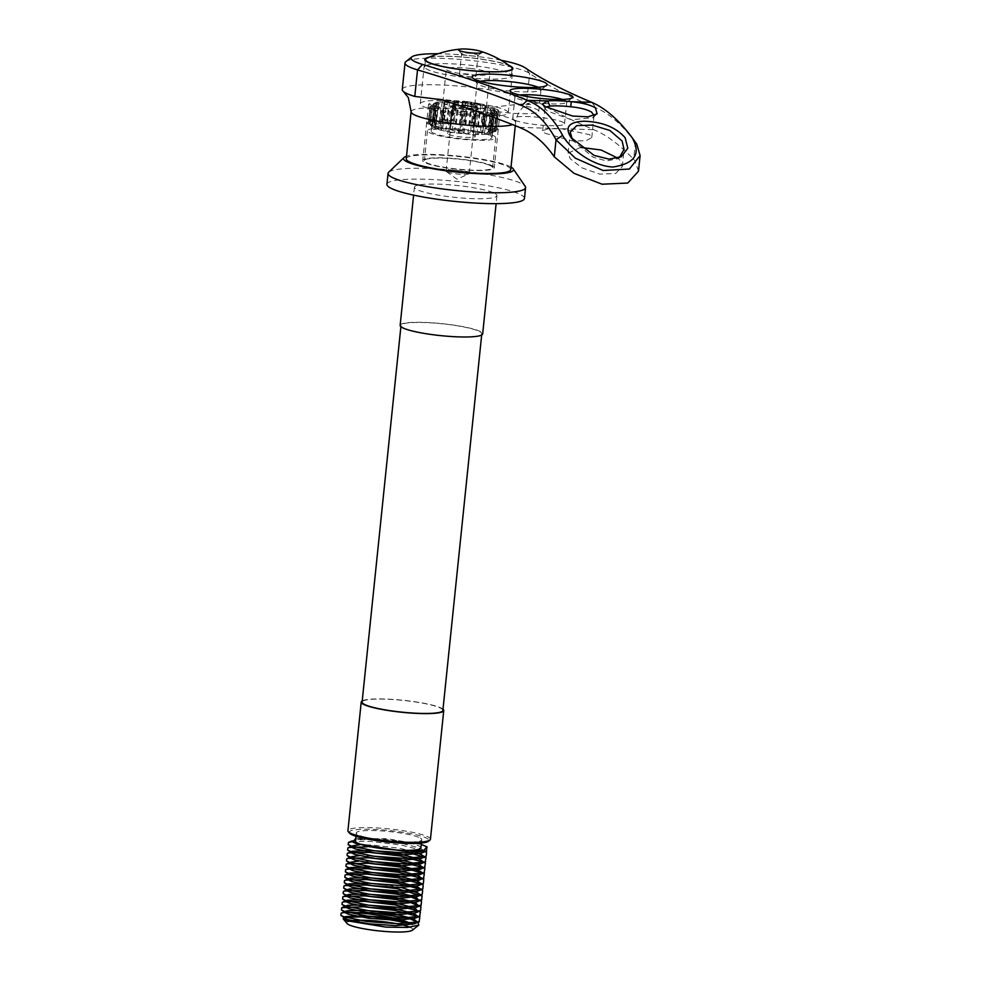 <?xml version="1.0" encoding="UTF-8"?>
<svg xmlns="http://www.w3.org/2000/svg" width="981" height="981" viewBox="0 0 981 981"><rect width="100%" height="100%" fill="white"/><g stroke="black" fill="none" stroke-linecap="round" stroke-linejoin="round"><path stroke-width="0.74" stroke-dasharray="4.91 3.68" d="M349.506 833.127A40.098 5.825 -174.1 0 1 377.734 829.583A40.098 5.825 -174.1 0 1 425.092 837.48A40.098 5.825 -174.1 0 1 428.403 841.269M430.438 839.245A41.472 6.033 5.9 0 0 426.477 836.168A41.472 6.033 5.9 0 0 380.432 828.172A41.472 6.033 5.9 0 0 347.924 830.723M347.041 923.477A33.182 4.819 -174.1 0 1 348.574 921.404M409.764 923.403L412.363 924.445M409.948 927.241A33.182 4.819 -174.1 0 1 412.339 930.233M418.629 837.284A32.9 4.782 5.9 0 0 382.1 830.944A32.9 4.782 5.9 0 0 356.311 832.967A32.9 4.782 5.9 0 0 359.451 835.407A32.9 4.782 5.9 0 0 395.981 841.747A32.9 4.782 5.9 0 0 421.769 839.724A32.9 4.782 5.9 0 0 418.629 837.284M420.923 847.891A32.9 4.782 5.9 0 0 417.783 845.438A32.9 4.782 5.9 0 0 381.253 839.111A32.9 4.782 5.9 0 0 355.465 841.122M491.42 126.377L488.796 129.627A30.632 4.451 -174.1 0 1 489.678 129.97A30.632 4.451 -174.1 0 1 490.439 130.301L492.72 108.241A30.632 4.451 -174.1 0 0 491.947 107.898A30.632 4.451 -174.1 0 0 491.076 107.567A30.632 4.451 5.9 0 0 487.851 106.549L491.334 110.387A34.286 4.979 5.9 0 1 493.026 110.914L491.42 126.377A34.286 4.979 5.9 0 0 489.727 125.838L491.334 110.387M511.015 167.089A55.304 8.044 5.9 0 0 508.232 165.752A55.304 8.044 5.9 0 0 455.491 155.807A55.304 8.044 5.9 0 0 406.502 156.286M388.697 172.227A69.124 10.055 -174.1 0 1 446.392 169.468A69.124 10.055 -174.1 0 1 518.974 182.466A69.124 10.055 -174.1 0 1 525.191 186.341M477.085 107.432A14.102 2.048 -174.1 0 1 478.25 108.768A14.102 2.048 -174.1 0 1 466.367 109.271A14.102 2.048 -174.1 0 1 451.726 106.635A14.102 2.048 -174.1 0 1 450.5 105.899A14.102 2.048 -174.1 0 1 460.432 104.66A14.102 2.048 -174.1 0 1 477.085 107.432M453.713 109.149A11.613 1.692 5.9 0 0 465.767 111.331A11.613 1.692 5.9 0 0 475.552 110.914A11.613 1.692 5.9 0 0 475.711 110.681A11.613 1.692 5.9 0 0 474.596 109.811A11.613 1.692 5.9 0 0 461.708 107.579A11.613 1.692 5.9 0 0 452.597 108.29A11.613 1.692 5.9 0 0 452.707 108.548A11.613 1.692 5.9 0 0 453.713 109.149M447.213 172.018A11.613 1.692 5.9 0 0 458.703 174.14A11.613 1.692 5.9 0 0 468.82 173.919A11.613 1.692 5.9 0 0 469.212 173.539A11.613 1.692 5.9 0 0 468.096 172.681A11.613 1.692 5.9 0 0 455.209 170.436A11.613 1.692 5.9 0 0 446.11 171.148A11.613 1.692 5.9 0 0 446.416 171.601A11.613 1.692 5.9 0 0 447.213 172.018M489.654 129.983A30.619 4.451 5.9 0 0 455.675 124.084A30.619 4.451 5.9 0 0 431.677 125.973A30.619 4.451 5.9 0 0 432.057 126.794A30.619 4.451 5.9 0 0 434.595 128.241A30.619 4.451 5.9 0 0 465.938 133.943A30.619 4.451 5.9 0 0 492.033 132.987A30.619 4.451 5.9 0 0 492.585 132.263A30.619 4.451 5.9 0 0 489.654 129.983M435.466 128.572L437.747 106.5L435.049 110.338L433.455 125.789L435.466 128.572A30.632 4.451 -174.1 0 1 434.583 128.229A30.632 4.451 -174.1 0 1 433.81 127.886L430.156 124.44L431.763 108.977L436.091 105.825A30.632 4.451 5.9 0 1 434.485 104.857L430.917 108.474A34.286 4.979 5.9 0 0 431.763 108.977M489.727 125.838L485.57 128.609A30.632 4.451 -174.1 0 0 482.934 127.935L484.442 124.477A34.286 4.979 5.9 0 0 482.076 123.974L478.409 126.966A30.632 4.451 -174.1 0 0 475.025 126.353L475.319 122.748A34.286 4.979 5.9 0 0 472.499 122.306L469.641 125.519A30.632 4.451 -174.1 0 0 465.865 125.028L464.92 121.337A34.286 4.979 5.9 0 0 461.928 121.019L460.15 124.428A30.632 4.451 -174.1 0 0 456.337 124.121L454.289 120.393A34.286 4.979 5.9 0 0 451.419 120.222L450.855 123.802A30.632 4.451 -174.1 0 0 447.373 123.692L444.454 120.001A34.286 4.979 5.9 0 0 441.977 120.001L442.652 123.68A30.632 4.451 -174.1 0 0 439.856 123.79L436.373 120.209A34.286 4.979 5.9 0 0 434.546 120.381L436.361 124.097A30.632 4.451 -174.1 0 0 434.509 124.415L430.855 120.994A34.286 4.979 5.9 0 0 429.85 121.313L432.596 125.004A30.632 4.451 -174.1 0 0 431.885 125.494L428.415 122.282A34.286 4.979 5.9 0 0 428.329 122.564A34.286 4.979 5.9 0 0 428.329 122.711L431.714 126.316A30.632 4.451 -174.1 0 0 432.045 126.77L432.045 126.77A30.632 4.451 -174.1 0 0 432.204 126.929L429.322 123.925A34.286 4.979 5.9 0 0 430.156 124.44M489.127 135.12A30.619 4.451 5.9 0 0 455.135 129.222A30.619 4.451 5.9 0 0 431.137 131.098A30.619 4.451 5.9 0 0 434.068 133.379A30.619 4.451 5.9 0 0 468.047 139.277A30.619 4.451 5.9 0 0 492.045 137.389A30.619 4.451 5.9 0 0 489.127 135.12M442.995 709.214A41.472 6.033 5.9 0 0 439.782 707.448A41.472 6.033 5.9 0 0 397.918 699.784A41.472 6.033 5.9 0 0 362.222 700.863M442.872 710.44A40.601 5.898 5.9 0 0 438.985 707.424A40.601 5.898 5.9 0 0 393.921 699.6A40.601 5.898 5.9 0 0 362.099 702.089M404.895 328.488A40.601 5.898 -174.1 0 1 401.021 325.459A40.601 5.898 -174.1 0 1 432.842 322.97A40.601 5.898 -174.1 0 1 477.906 330.793A40.601 5.898 -174.1 0 1 481.794 333.81A40.601 5.898 -174.1 0 1 449.972 336.299A40.601 5.898 -174.1 0 1 404.895 328.488M524.455 198.505A69.124 10.055 5.9 0 0 517.845 193.355A69.124 10.055 5.9 0 0 441.107 180.05A69.124 10.055 5.9 0 0 386.931 184.293M492.977 192.57A41.472 6.033 5.9 0 0 446.944 184.587A41.472 6.033 5.9 0 0 414.436 187.126A41.472 6.033 5.9 0 0 418.397 190.216A41.472 6.033 5.9 0 0 464.442 198.199A41.472 6.033 5.9 0 0 496.95 195.66A41.472 6.033 5.9 0 0 492.977 192.57M400.15 325.373A41.472 6.033 -174.1 0 1 432.658 322.835A41.472 6.033 -174.1 0 1 478.691 330.818A41.472 6.033 -174.1 0 1 482.664 333.896M492.425 135.219A34.286 4.979 5.9 0 0 454.362 128.621A34.286 4.979 5.9 0 0 427.483 130.718A34.286 4.979 5.9 0 0 430.769 133.269A34.286 4.979 5.9 0 0 468.832 139.878A34.286 4.979 5.9 0 0 495.699 137.769A34.286 4.979 5.9 0 0 492.425 135.219M489.335 165.151A34.286 4.979 5.9 0 0 451.272 158.554A34.286 4.979 5.9 0 0 424.393 160.651A34.286 4.979 5.9 0 0 427.679 163.202A34.286 4.979 5.9 0 0 465.73 169.811A34.286 4.979 5.9 0 0 492.609 167.702A34.286 4.979 5.9 0 0 489.335 165.151M429.322 123.925L430.917 108.474M435.049 110.338A34.286 4.979 5.9 0 0 436.741 110.878L440.96 107.518A30.632 4.451 5.9 0 1 437.747 106.5A30.632 4.451 -174.1 0 1 436.091 105.825L433.81 127.886M433.455 125.789A34.286 4.979 5.9 0 0 435.147 126.328L436.741 110.878M442.026 112.226A34.286 4.979 5.9 0 0 444.405 112.741L448.133 109.173A30.632 4.451 5.9 0 1 443.608 108.204L442.026 112.226L440.432 127.689A34.286 4.979 5.9 0 0 442.799 128.192L444.405 112.741M451.162 113.968A34.286 4.979 5.9 0 0 453.982 114.397L456.888 110.608A30.632 4.451 5.9 0 1 451.505 109.786L449.568 129.418A34.286 4.979 5.9 0 0 452.388 129.848L453.982 114.397M461.548 115.378A34.286 4.979 5.9 0 0 464.54 115.684L466.38 111.699A30.632 4.451 5.9 0 1 460.678 111.098L461.548 115.378L459.954 130.829A34.286 4.979 5.9 0 0 462.946 131.147L464.54 115.684M472.18 116.322A34.286 4.979 5.9 0 0 475.062 116.481L475.687 112.337A30.632 4.451 5.9 0 1 470.206 112.018L472.18 116.322L470.586 131.773A34.286 4.979 5.9 0 0 473.467 131.945L475.062 116.481M482.027 116.702A34.286 4.979 5.9 0 0 484.491 116.702L483.878 112.447A30.632 4.451 5.9 0 1 479.169 112.447L482.027 116.702L480.42 132.153A34.286 4.979 5.9 0 0 482.897 132.165L484.491 116.702M490.095 116.494A34.286 4.979 5.9 0 0 491.935 116.334L490.169 112.03A30.632 4.451 5.9 0 1 486.686 112.337L490.095 116.494L488.501 131.957A34.286 4.979 5.9 0 0 490.328 131.785L491.935 116.334M495.626 115.709A34.286 4.979 5.9 0 0 496.631 115.402L493.946 111.123A30.632 4.451 5.9 0 1 492.021 111.724L495.626 115.709L494.032 131.172A34.286 4.979 5.9 0 0 495.037 130.853L496.631 115.402M498.054 114.434A34.286 4.979 5.9 0 0 498.14 114.152A34.286 4.979 5.9 0 0 498.14 114.004L494.816 109.823A30.632 4.451 5.9 0 1 494.657 110.645L498.054 114.434L496.46 129.884A34.286 4.979 5.9 0 0 496.545 129.602A34.286 4.979 5.9 0 0 496.545 129.455L498.14 114.004M497.159 112.778A34.286 4.979 5.9 0 0 496.312 112.275L492.72 108.241A30.632 4.451 5.9 0 1 494.326 109.21L497.159 112.778L495.564 128.241A34.286 4.979 5.9 0 0 494.718 127.726L496.312 112.275M486.049 109.026A34.286 4.979 5.9 0 0 483.67 108.511L480.69 104.893A30.632 4.451 5.9 0 1 485.203 105.862L486.049 109.026L484.442 124.477M482.076 123.974L483.67 108.511M476.913 107.285A34.286 4.979 5.9 0 0 474.093 106.855L471.922 103.459A30.632 4.451 5.9 0 1 477.306 104.28L475.319 122.748M472.499 122.306L474.093 106.855M466.527 105.887A34.286 4.979 5.9 0 0 463.523 105.568L462.431 102.367A30.632 4.451 5.9 0 1 468.145 102.968L466.527 105.887L464.92 121.337M461.928 121.019L463.523 105.568M455.883 104.942A34.286 4.979 5.9 0 0 453.014 104.771L453.136 101.73A30.632 4.451 5.9 0 1 458.618 102.049L455.883 104.942L454.289 120.393M451.419 120.222L453.014 104.771M428.329 122.711L429.936 107.248L433.994 104.244A30.632 4.451 5.9 0 1 434.166 103.422L430.021 106.819A34.286 4.979 5.9 0 0 429.936 107.101A34.286 4.979 5.9 0 0 429.936 107.248M428.415 122.282L430.021 106.819M429.85 121.313L431.444 105.85L434.877 102.944A30.632 4.451 5.9 0 1 436.79 102.343L432.449 105.543A34.286 4.979 5.9 0 0 431.444 105.85M430.855 120.994L432.449 105.543M434.546 120.381L436.14 104.918L438.642 102.036A30.632 4.451 5.9 0 1 442.137 101.73L437.98 104.759A34.286 4.979 5.9 0 0 436.14 104.918M436.373 120.209L437.98 104.759M488.796 129.627L491.076 107.567L493.026 110.914M490.439 130.301L494.718 127.726M495.564 128.241L492.045 131.27A30.632 4.451 -174.1 0 1 492.536 131.883L496.545 129.455M496.46 129.884L492.376 132.705A30.632 4.451 -174.1 0 1 492.045 132.975A30.632 4.451 -174.1 0 1 491.665 133.195L495.037 130.853M494.032 131.172L489.74 133.784A30.632 4.451 -174.1 0 1 487.888 134.09L490.328 131.785M488.501 131.957L484.406 134.409A30.632 4.451 -174.1 0 1 481.597 134.507L482.897 132.165M480.42 132.153L476.889 134.507A30.632 4.451 -174.1 0 1 473.406 134.397L473.467 131.945M470.586 131.773L467.925 134.078A30.632 4.451 -174.1 0 1 464.099 133.772L462.946 131.147M459.954 130.829L458.397 133.158A30.632 4.451 -174.1 0 1 454.608 132.68L452.388 129.848M449.568 129.418L449.224 131.846A30.632 4.451 -174.1 0 1 445.852 131.233L442.799 128.192M440.432 127.689L441.327 130.265A30.632 4.451 -174.1 0 1 438.679 129.59L435.147 126.328M441.977 120.001L443.571 104.55L444.933 101.619A30.632 4.451 5.9 0 1 449.654 101.619L446.048 104.55A34.286 4.979 5.9 0 0 443.571 104.55M444.454 120.001L446.048 104.55M482.934 127.935L485.203 105.862A30.632 4.451 -174.1 0 1 487.851 106.549L485.57 128.609M475.025 126.353L477.306 104.28A30.632 4.451 -174.1 0 1 480.69 104.893L478.409 126.966M465.865 125.028L468.145 102.968A30.632 4.451 -174.1 0 1 471.922 103.459L469.641 125.519M456.337 124.121L458.618 102.049A30.632 4.451 -174.1 0 1 462.431 102.367L460.15 124.428M447.373 123.692L449.654 101.619A30.632 4.451 -174.1 0 1 453.136 101.73L450.855 123.802M439.856 123.79L442.137 101.73A30.632 4.451 -174.1 0 1 444.933 101.619L442.652 123.68M434.509 124.415L436.79 102.343A30.632 4.451 -174.1 0 1 438.642 102.036L436.361 124.097M431.885 125.494L434.166 103.422A30.632 4.451 -174.1 0 1 434.877 102.944L432.596 125.004M432.204 126.929L434.485 104.857A30.632 4.451 -174.1 0 1 433.994 104.244L431.714 126.316M441.327 130.265L443.608 108.204A30.632 4.451 -174.1 0 1 440.96 107.518L438.679 129.59M449.224 131.846L451.505 109.786A30.632 4.451 -174.1 0 1 448.133 109.173L445.852 131.233M458.397 133.158L460.678 111.098A30.632 4.451 -174.1 0 1 456.888 110.608L454.608 132.68M467.925 134.078L470.206 112.018A30.632 4.451 -174.1 0 1 466.38 111.699L464.099 133.772M476.889 134.507L479.169 112.447A30.632 4.451 -174.1 0 1 475.687 112.337L473.406 134.397M484.406 134.409L486.686 112.337A30.632 4.451 -174.1 0 1 483.878 112.447L481.597 134.507M489.74 133.784L492.021 111.724A30.632 4.451 -174.1 0 1 490.169 112.03L487.888 134.09M492.376 132.705L494.657 110.645A30.632 4.451 -174.1 0 1 493.946 111.123L491.665 133.195M492.045 131.27L494.326 109.21A30.632 4.451 -174.1 0 1 494.816 109.823L492.536 131.883M355.735 838.559L387.103 838.706L421.278 844.482M407.029 918.179L411.064 919.32M412.278 924.409L409.825 923.403M412.842 918.964L410.389 917.958M415.686 912.808L417.268 911.692M413.957 908.075L411.505 907.082M416.251 907.376L417.832 906.248M414.522 902.63L412.069 901.637M416.815 901.931L418.397 900.803M415.086 897.198L412.633 896.193M401.536 887.547L387.446 885.07M371.186 861.392L358.666 861.11M371.75 855.947L359.23 855.665M413.111 851.349L399.451 848.258L372.191 845.021L359.5 844.813M423.461 850.588L420.236 848.246L400.015 842.826L372.755 839.577L354.448 840.018L353.319 840.374L352.976 842.103M423.167 850.637L401.339 845.046L370.438 841.453L352.302 841.588M427.017 846.861L424.822 845.671M418.409 916.855L416.802 916.107M418.973 911.41L417.366 910.662M411.91 903.121L407.397 901.907M420.101 900.533L418.495 899.785M412.474 897.676L407.949 896.462M404.797 851.238L367.152 846.775M465.681 105.936A10.533 1.533 5.9 0 0 453.896 106.242A10.533 1.533 5.9 0 0 463.069 108.732A10.533 1.533 5.9 0 0 474.853 108.413A10.533 1.533 5.9 0 0 465.681 105.936M465.963 103.164A10.533 1.533 5.9 0 0 454.178 103.483A10.533 1.533 5.9 0 0 463.363 105.96A10.533 1.533 5.9 0 0 475.147 105.654A10.533 1.533 5.9 0 0 465.963 103.164M466.085 105.494A13.832 2.011 5.9 0 0 450.61 105.911A13.832 2.011 5.9 0 0 462.664 109.161A13.832 2.011 5.9 0 0 478.139 108.756A13.832 2.011 5.9 0 0 466.085 105.494M463.228 133.146A13.832 2.011 5.9 0 0 447.753 133.551A13.832 2.011 5.9 0 0 459.807 136.813A13.832 2.011 5.9 0 0 475.282 136.396A13.832 2.011 5.9 0 0 463.228 133.146M467.373 101.668A21.913 3.188 5.9 0 0 442.86 102.318A21.913 3.188 5.9 0 0 461.953 107.469A21.913 3.188 5.9 0 0 486.466 106.819A21.913 3.188 5.9 0 0 467.373 101.668M470.806 68.486A21.913 3.188 5.9 0 0 446.294 69.136A21.913 3.188 5.9 0 0 465.386 74.286A21.913 3.188 5.9 0 0 489.887 73.636A21.913 3.188 5.9 0 0 470.806 68.486M473.48 65.617A43.544 6.327 5.9 0 0 424.773 66.916A43.544 6.327 5.9 0 0 462.701 77.156A43.544 6.327 5.9 0 0 511.408 75.868A43.544 6.327 5.9 0 0 473.48 65.617M511.101 66.904A43.544 6.327 5.9 0 0 474.24 58.271A43.544 6.327 5.9 0 0 426.907 58.198M470.855 53.428A8.289 1.202 5.9 0 0 461.585 53.673A8.289 1.202 5.9 0 0 461.659 53.857A8.289 1.202 5.9 0 0 468.808 55.623A8.289 1.202 5.9 0 0 477.968 55.537A8.289 1.202 5.9 0 0 478.078 55.377A8.289 1.202 5.9 0 0 470.855 53.428M466.662 76.359A8.289 1.202 5.9 0 0 475.932 76.113A8.289 1.202 5.9 0 0 468.722 74.151A8.289 1.202 5.9 0 0 459.451 74.409A8.289 1.202 5.9 0 0 466.662 76.359M545.877 107.003L545.228 108.928L547.521 111.074L571.359 119.768L592.929 117.72L594.02 115.574M572.217 139.192L573.321 140.97L593.186 157.267L606.503 160.933L617.576 158.763L619.281 157.647M570.991 137.512L573.321 140.97M501.033 60.246A58.063 8.437 5.9 0 0 438.127 53.747M405.852 61.656A63.593 9.246 -174.1 0 1 459.464 59.387A63.593 9.246 -174.1 0 1 525.473 71.282A63.593 9.246 -174.1 0 1 529.666 73.428A1086.568 157.953 5.9 0 0 596.166 107.947C609.36 113.575 622.432 125.016 635.381 142.27L636.73 144.023M519.636 95.01A26.046 3.789 5.9 0 0 514.976 96.665A26.046 3.789 5.9 0 0 515.197 97.242A26.046 3.789 5.9 0 0 517.465 98.603A26.046 3.789 5.9 0 0 544.492 103.471A26.046 3.789 5.9 0 0 566.442 102.539A26.046 3.789 5.9 0 0 566.785 102.012A26.046 3.789 5.9 0 0 564.296 100.074A26.046 3.789 5.9 0 0 562.554 99.449M480.334 81.276A32.14 4.672 5.9 0 0 477.085 82.944A32.14 4.672 5.9 0 0 477.355 83.655A32.14 4.672 5.9 0 0 480.15 85.335A32.14 4.672 5.9 0 0 513.504 91.343A32.14 4.672 5.9 0 0 540.592 90.191A32.14 4.672 5.9 0 0 541.009 89.553A32.14 4.672 5.9 0 0 538.177 87.248M500.028 112.042L498.189 129.835A5.53 0.809 -174.1 0 1 492.94 128.842A5.53 0.809 -174.1 0 1 492.401 128.425A5.53 0.809 -174.1 0 1 496.791 128.094L498.63 110.301A5.53 0.809 5.9 0 0 494.24 110.632A5.53 0.809 5.9 0 0 494.78 111.049A5.53 0.809 5.9 0 0 500.028 112.042A35.941 5.224 5.9 0 1 497.919 113.465A5.53 0.809 5.9 0 0 490.157 113.404A5.53 0.809 5.9 0 0 490.684 113.821A5.53 0.809 5.9 0 0 492.658 114.348A35.941 5.224 5.9 0 1 484.356 114.667A5.53 0.809 5.9 0 0 478.213 113.661A5.53 0.809 5.9 0 0 474.081 114.017A5.53 0.809 5.9 0 0 474.448 114.348A35.941 5.224 5.9 0 1 463.13 113.416A5.53 0.809 5.9 0 0 463.167 113.342A5.53 0.809 5.9 0 0 458.421 112.055A5.53 0.809 5.9 0 0 452.351 112.03A35.941 5.224 5.9 0 1 442.345 110.215A5.53 0.809 5.9 0 0 443.768 109.823A5.53 0.809 5.9 0 0 440.677 108.781A5.53 0.809 5.9 0 0 434.816 108.278A35.941 5.224 5.9 0 1 431.959 107.26A35.941 5.224 5.9 0 1 429.936 106.279A5.53 0.809 5.9 0 0 434.313 105.936A5.53 0.809 5.9 0 0 428.525 104.538A35.941 5.224 5.9 0 1 430.634 103.103A5.53 0.809 5.9 0 0 438.397 103.164A5.53 0.809 5.9 0 0 435.907 102.22A35.941 5.224 5.9 0 1 444.197 101.914A5.53 0.809 5.9 0 0 450.353 102.907A5.53 0.809 5.9 0 0 454.473 102.564A5.53 0.809 5.9 0 0 454.117 102.22A35.941 5.224 5.9 0 1 465.423 103.152A5.53 0.809 5.9 0 0 465.399 103.226A5.53 0.809 5.9 0 0 465.926 103.63A5.53 0.809 5.9 0 0 471.383 104.648A5.53 0.809 5.9 0 0 476.202 104.538A35.941 5.224 5.9 0 1 486.22 106.353A5.53 0.809 5.9 0 0 484.786 106.745A5.53 0.809 5.9 0 0 485.313 107.15A5.53 0.809 5.9 0 0 493.75 108.29L491.91 126.083A5.53 0.809 -174.1 0 1 483.474 124.955A5.53 0.809 -174.1 0 1 482.946 124.538A5.53 0.809 -174.1 0 1 484.381 124.158A35.941 5.224 -174.1 0 1 491.91 126.083M490.819 132.153A5.53 0.809 -174.1 0 1 488.845 131.613A5.53 0.809 -174.1 0 1 488.317 131.209A5.53 0.809 -174.1 0 1 496.079 131.27A35.941 5.224 -174.1 0 1 490.819 132.153L492.658 114.348M474.363 122.331A5.53 0.809 -174.1 0 1 469.543 122.441A5.53 0.809 -174.1 0 1 464.087 121.436A5.53 0.809 -174.1 0 1 463.559 121.019A5.53 0.809 -174.1 0 1 463.584 120.945A35.941 5.224 -174.1 0 1 474.363 122.331L476.202 104.538M496.791 128.094A35.941 5.224 -174.1 0 1 498.201 129.774A35.941 5.224 -174.1 0 1 498.189 129.835M497.919 113.465L496.079 131.27M484.356 114.667L482.517 132.46A35.941 5.224 -174.1 0 1 472.609 132.153A5.53 0.809 -174.1 0 1 472.241 131.81A5.53 0.809 -174.1 0 1 476.374 131.454A5.53 0.809 -174.1 0 1 482.517 132.46M474.448 114.348L472.609 132.153M463.13 113.416L461.291 131.221A35.941 5.224 -174.1 0 1 450.512 129.823A5.53 0.809 -174.1 0 1 456.582 129.848A5.53 0.809 -174.1 0 1 461.328 131.147A5.53 0.809 -174.1 0 1 461.291 131.221M452.351 112.03L450.512 129.823M442.345 110.215L440.506 128.008A35.941 5.224 -174.1 0 1 432.977 126.083A5.53 0.809 -174.1 0 1 438.838 126.574A5.53 0.809 -174.1 0 1 441.928 127.628A5.53 0.809 -174.1 0 1 440.506 128.008M434.816 108.278L432.977 126.083M490.819 165.2A35.941 5.224 -174.1 0 1 494.265 167.874A35.941 5.224 -174.1 0 1 466.085 170.081A35.941 5.224 -174.1 0 1 426.183 163.165A35.941 5.224 -174.1 0 1 422.75 160.492A35.941 5.224 -174.1 0 1 450.917 158.284A35.941 5.224 -174.1 0 1 490.819 165.2M498.63 110.301A35.941 5.224 5.9 0 0 496.594 109.308A35.941 5.224 5.9 0 0 493.75 108.29M428.967 57.266A44.243 6.426 -174.1 0 1 468.722 57.56A44.243 6.426 -174.1 0 1 508.636 65.298A44.243 6.426 -174.1 0 1 509.274 65.568M424.503 107.027A44.243 6.426 5.9 0 0 473.615 115.55A44.243 6.426 5.9 0 0 508.293 112.827A44.243 6.426 5.9 0 0 504.062 109.541A44.243 6.426 5.9 0 0 454.951 101.018A44.243 6.426 5.9 0 0 420.273 103.741A44.243 6.426 5.9 0 0 424.503 107.027M544.946 133.22L572.119 140.908L586.037 140.786L591.764 137.561L589.507 134.63L562.113 128.854L548.269 128.707L542.652 130.694L544.946 133.22M580.605 147.371L568.073 153.171L570.341 158.848L582.064 167.898L599.649 174.115L615.614 173.514L622.273 166.66L620.066 160.418L617.871 158.149M441.364 99.682A78.811 11.453 5.9 0 0 475.92 103.679A32.14 4.672 5.9 0 0 474.829 104.709A32.14 4.672 5.9 0 0 477.906 107.101A32.14 4.672 5.9 0 0 513.578 113.293A32.14 4.672 5.9 0 0 538.765 111.319A32.14 4.672 5.9 0 0 535.687 108.928A32.14 4.672 5.9 0 0 519.942 105.065A78.811 11.453 5.9 0 0 539.243 102.772L526.932 99.976L529.666 73.428L524.896 67.64M515.221 120.369A26.046 3.789 5.9 0 0 544.124 125.384A26.046 3.789 5.9 0 0 564.529 123.79A26.046 3.789 5.9 0 0 562.039 121.852A26.046 3.789 5.9 0 0 533.137 116.837A26.046 3.789 5.9 0 0 512.732 118.431A26.046 3.789 5.9 0 0 515.221 120.369M402.284 89.479A63.593 9.246 -174.1 0 1 438.47 84.881A63.593 9.246 -174.1 0 1 522.726 97.83A63.593 9.246 -174.1 0 1 526.932 99.976M638.496 171.16L634.977 160.896L633.628 159.327L635.381 142.27L632.034 137.548M406.244 158.775A52.533 7.64 -174.1 0 1 447.422 155.562A52.533 7.64 -174.1 0 1 505.742 165.679A52.533 7.64 -174.1 0 1 510.758 169.578M475.92 103.679L492.621 107.162L514.424 104.722L519.942 105.065M428.096 124.072A35.941 5.224 -174.1 0 1 426.686 122.392A35.941 5.224 -174.1 0 1 426.686 122.331A5.53 0.809 -174.1 0 1 432.474 123.741A5.53 0.809 -174.1 0 1 428.096 124.072L429.936 106.279M428.795 120.896A35.941 5.224 -174.1 0 1 434.068 120.013A5.53 0.809 -174.1 0 1 436.557 120.957A5.53 0.809 -174.1 0 1 428.795 120.896L430.634 103.103M442.357 119.707A35.941 5.224 -174.1 0 1 452.278 120.013A5.53 0.809 -174.1 0 1 452.633 120.356A5.53 0.809 -174.1 0 1 448.513 120.712A5.53 0.809 -174.1 0 1 442.357 119.707L444.197 101.914M539.243 102.772A1086.568 157.953 5.9 0 0 593.885 129.713C606.798 135.157 620.041 145.029 633.628 159.327M428.525 104.538L426.686 122.331M435.907 102.22L434.068 120.013M454.117 102.22L452.278 120.013M465.423 103.152L463.584 120.945M486.22 106.353L484.381 124.158M411.113 111.699A52.533 7.64 -174.1 0 1 440.996 107.898A52.533 7.64 -174.1 0 1 510.611 118.591A52.533 7.64 -174.1 0 1 515.626 122.502A52.533 7.64 -174.1 0 1 512.646 124.648M519.489 127.358L593.885 129.713M591.727 102.343L596.166 107.947M356.311 832.967L355.968 836.278M475.552 110.914L478.25 108.768M469.212 173.539L475.711 110.681M446.416 171.601L456.95 179.216L468.82 173.919M431.137 131.098L431.677 125.973M400.886 326.685L401.021 325.459M414.436 187.126L413.602 195.133M427.483 130.718L424.393 160.651M498.14 114.152L496.545 129.602M429.936 107.101L428.329 122.564M495.699 137.769L492.609 167.702M496.95 195.66L496.116 203.656M481.671 335.036L481.794 333.81M492.045 137.389L492.585 132.263M446.11 171.148L452.597 108.29M452.707 108.548L450.5 105.899M421.769 839.724L421.425 843.047M351.836 841.011L353.319 840.374M416.042 909.228L419.095 911.361M416.606 903.783L419.66 905.917M417.17 898.351L420.224 900.472M422.222 849.362L423.878 850.502M453.896 106.242L454.178 103.483M447.753 133.551L450.61 105.911M475.282 136.396L478.139 108.756M442.86 102.318L446.294 69.136M424.773 66.916L425.423 60.687M461.659 53.857L458.556 50.117M477.968 55.537L481.781 52.52M475.932 76.113L478.078 55.377M459.451 74.409L461.585 53.673M511.408 75.868L512.045 69.639M486.466 106.819L489.887 73.636M474.853 108.413L475.147 105.654M542.383 104.084L545.228 108.928M597.122 113.821L592.929 117.72M566.442 102.539L572.438 97.781M540.592 90.191L546.589 85.433M498.201 129.774L494.265 167.874M508.293 112.827L512.855 68.584M591.764 137.561L594.008 115.795M622.273 166.66L624.063 149.382M538.765 111.319L541.009 89.553M564.529 123.79L566.785 102.012M515.295 125.691L515.626 122.502C517.514 110.878 523.817 106.561 524.933 105.813L529.446 103.348L514.424 104.722M437.318 98.738L477.293 103.496M512.732 118.431L514.976 96.665M474.829 104.709L477.085 82.944M568.073 153.171L570.255 132.03M542.652 130.694L544.995 108.057M420.273 103.741L424.847 59.485M426.686 122.392L422.75 160.492M465.399 103.226L463.559 121.019M454.473 102.564L452.633 120.356M438.397 103.164L436.557 120.957M434.313 105.936L432.474 123.741M443.768 109.823L441.928 127.628M463.167 113.342L461.328 131.147M474.081 114.017L472.241 131.81M490.157 113.404L488.317 131.209M494.24 110.632L492.401 128.425M484.786 106.745L482.946 124.538M621.28 156.715L617.576 158.763M477.355 83.655L472.462 77.769M515.197 97.242L510.304 91.356"/><path stroke-width="1.47" d="M429.899 840.079L428.403 841.269A40.098 5.825 -174.1 0 1 394.607 842.716A40.098 5.825 -174.1 0 1 352.988 835.211A40.098 5.825 -174.1 0 1 349.506 833.127L348.28 831.655A41.472 6.033 5.9 0 0 351.885 833.813A41.472 6.033 5.9 0 0 394.938 841.563A41.472 6.033 5.9 0 0 429.899 840.079A41.472 6.033 5.9 0 0 430.438 839.245L443.743 710.526A41.472 6.033 5.9 0 0 442.995 709.214M362.222 700.863A41.472 6.033 5.9 0 0 361.229 702.004L347.924 830.723A41.472 6.033 5.9 0 0 348.28 831.655M411.064 919.32L418.016 922.275L418.764 925.12L412.339 930.233A33.182 4.819 -174.1 0 1 384.368 931.41A33.182 4.819 -174.1 0 1 349.923 925.206A33.182 4.819 -174.1 0 1 347.041 923.477L343.191 918.854L344.049 917.161L373.172 916.732L409.764 923.403M348.574 921.404A33.182 4.819 -174.1 0 1 377.967 921.122A33.182 4.819 -174.1 0 1 409.592 927.094A33.182 4.819 -174.1 0 1 409.948 927.241M418.764 925.12L407.532 927.425L386.073 927.131L346.318 920.632L343.191 918.854M355.968 836.278L355.465 841.122A32.9 4.782 5.9 0 0 358.617 843.574A32.9 4.782 5.9 0 0 395.135 849.914A32.9 4.782 5.9 0 0 420.923 847.891L421.425 843.047M406.502 156.286A55.304 8.044 5.9 0 0 404.013 157.561A55.304 8.044 5.9 0 0 408.783 162.613A55.304 8.044 5.9 0 0 473.443 173.465A55.304 8.044 5.9 0 0 513.198 168.842A55.304 8.044 5.9 0 0 511.015 167.089M513.198 168.842L525.191 186.341A69.124 10.055 -174.1 0 1 525.583 187.616A69.124 10.055 -174.1 0 1 471.395 191.859A69.124 10.055 -174.1 0 1 394.656 178.542A69.124 10.055 -174.1 0 1 388.047 173.404A69.124 10.055 -174.1 0 1 388.697 172.227L404.013 157.561M361.229 702.004A41.472 6.033 5.9 0 0 365.19 705.094A41.472 6.033 5.9 0 0 411.235 713.077A41.472 6.033 5.9 0 0 443.743 710.526M400.886 326.685L362.099 702.089A40.601 5.898 5.9 0 0 365.974 705.118A40.601 5.898 5.9 0 0 411.051 712.929A40.601 5.898 5.9 0 0 442.872 710.44L481.671 335.036M388.047 173.404L386.931 184.293A69.124 10.055 5.9 0 0 393.54 189.431A69.124 10.055 5.9 0 0 470.267 202.736A69.124 10.055 5.9 0 0 524.455 198.505L525.583 187.616M496.116 203.656L482.664 333.896A41.472 6.033 -174.1 0 1 450.156 336.446A41.472 6.033 -174.1 0 1 404.111 328.463A41.472 6.033 -174.1 0 1 400.15 325.373L413.602 195.133M421.278 844.482L426.919 846.787L423.78 850.527L403.228 851.165L355.882 843.488L352.792 841.98L355.735 838.559M412.278 924.409L412.363 924.445C401.67 917.247 355.122 911.055 343.227 912.612L371.75 912.624L407.029 918.179M409.825 923.403L392.142 919.013L364.883 915.776L345.447 916.573L345.251 918.412L347.997 919.688L368.365 923.759L395.772 925.647L414.215 923.844L414.914 920.117L412.842 918.964M410.389 917.958L392.707 913.581L365.435 910.331L347.139 910.773L346.011 911.128L345.815 912.968L348.562 914.243L368.93 918.314L396.336 920.203L414.767 918.4L415.478 914.672L413.492 913.569L393.271 908.136L365.999 904.887L347.703 905.328L346.575 905.684L346.367 907.523L349.126 908.798L369.481 912.87L396.888 914.758L415.331 912.955L420.555 910.736L420.947 906.812L411.91 903.121M417.268 911.692L416.042 909.228L413.957 908.075M411.505 907.082L393.835 902.692L366.563 899.442L347.139 900.239L346.931 902.079L349.69 903.354L370.045 907.425L397.452 909.313L416.251 907.376L421.119 905.304L421.511 901.367L420.101 900.533M417.832 906.248L416.606 903.783L414.522 902.63M412.069 901.637L394.399 897.247L367.127 893.998L348.831 894.439L347.691 894.807L347.495 896.634L350.254 897.909L370.61 901.98L398.016 903.869L416.459 902.066L421.683 899.859L422.075 895.923L396.839 888.59L365.938 884.997L345.189 885.585L343.951 885.99L343.718 888.173L346.784 889.62L369.849 894.316L400.898 896.548L422.247 894.414L422.639 890.49L420.322 889.203L397.403 883.145L366.489 879.552L345.741 880.153L344.515 880.546L344.27 882.728L347.348 884.175L370.413 888.872L401.462 891.104L422.811 888.97L423.203 885.046L420.886 883.771L397.967 877.701L367.053 874.108L346.305 874.709L345.067 875.101L344.834 877.284L347.912 878.731L370.977 883.427L402.026 885.659L423.375 883.525L423.755 879.601L421.45 878.326L398.531 872.256L367.617 868.676L346.869 869.264L345.631 869.657L345.398 871.839L348.476 873.286L371.541 877.995L402.59 880.215L423.473 878.265L424.319 874.157L422.014 872.882L399.095 866.812L368.182 863.231L347.433 863.82L346.195 864.212L345.962 866.395L349.04 867.842L372.106 872.55L403.154 874.77L424.037 872.82L424.883 868.712L422.578 867.437L399.647 861.367L368.746 857.786L347.997 858.375L346.759 858.78L346.526 860.95L349.604 862.397L372.67 867.106L403.718 869.338L424.601 867.376L425.447 863.268L423.142 861.992L400.211 855.935L369.31 852.342L348.562 852.93L347.323 853.335L347.09 855.518L350.168 856.965L373.221 861.661L404.27 863.893L425.165 861.943L426.012 857.835L404.797 851.238M418.397 900.803L417.17 898.351L415.086 897.198M412.633 896.193L394.951 891.803L367.691 888.553L349.383 888.994L348.255 889.362L348.059 891.189L350.818 892.477L371.174 896.548L398.58 898.424L417.379 896.487L417.722 892.906L401.536 887.547M387.446 885.07L368.255 883.121L348.819 883.918L348.623 885.757L351.382 887.032L371.738 891.104L399.144 892.98L417.587 891.177L418.286 887.462L396.079 880.913L368.819 877.676L350.511 878.118L349.383 878.473L349.187 880.313L351.934 881.588L372.302 885.659L399.708 887.547L418.151 885.745L418.85 882.017L416.864 880.901L396.643 875.481L369.383 872.232L349.947 873.029L349.751 874.868L352.498 876.143L372.866 880.215L400.273 882.103L418.715 880.3L419.414 876.573L417.428 875.469L397.207 870.037L369.935 866.787L350.511 867.584L350.303 869.424L353.062 870.699L373.418 874.77L400.824 876.658L419.267 874.856L419.978 871.128L397.771 864.592L371.186 861.392M358.666 861.11L351.075 862.14L350.867 863.979L353.626 865.254L373.982 869.325L401.388 871.214L420.187 869.276L420.542 865.696L418.544 864.58L398.335 859.148L371.75 855.947M359.23 855.665L351.627 856.707L351.431 858.534L354.19 859.822L374.546 863.881L401.952 865.769L420.751 863.832L421.107 860.251L419.108 859.135L398.899 853.703L371.627 850.466L352.191 851.263L351.995 853.102L354.754 854.377L375.11 858.449L402.517 860.325L421.315 858.387L421.671 854.807L413.111 851.349M359.5 844.813L352.755 845.818L352.559 847.658L355.318 848.933L375.674 853.004L403.081 854.892L421.523 853.09L423.461 850.588M352.976 842.103L355.882 843.488M367.152 846.775L349.126 847.486L347.887 847.891L347.654 850.073L350.732 851.52L373.786 856.217L404.834 858.449L426.183 856.315L426.576 852.391L423.167 850.637M352.302 841.588L348.451 842.446L348.206 844.629L351.284 846.076L374.35 850.772L405.398 853.004L426.294 851.054L427.017 846.861M343.227 912.612L341.13 913.201L340.898 915.383L343.975 916.83L367.041 921.527L398.09 923.759L418.973 921.809L419.819 917.701L418.409 916.855M416.802 916.107L394.595 910.356L363.681 906.763L341.695 907.756L341.462 909.939L344.539 911.386L367.605 916.095L398.654 918.314L419.537 916.364L420.383 912.256L418.973 911.41M417.366 910.662L395.159 904.911L364.245 901.331L343.497 901.919L342.259 902.312L342.026 904.494L345.104 905.941L368.169 910.65L399.218 912.87L420.555 910.736M407.397 901.907L395.711 899.467L364.809 895.886L344.061 896.475L342.823 896.879L342.59 899.05L345.668 900.497L368.721 905.205L399.77 907.425L421.119 905.304M418.495 899.785L412.474 897.676M407.949 896.462L396.275 894.034L365.373 890.441L344.625 891.03L343.387 891.435L343.154 893.617L346.232 895.052L369.285 899.761L400.334 901.993L421.683 899.859M461.168 49.05C449.445 49.994 438.029 53.035 426.907 58.198A43.544 6.327 5.9 0 0 425.533 59.559A43.544 6.327 5.9 0 0 463.461 69.81A43.544 6.327 5.9 0 0 512.168 68.511A43.544 6.327 5.9 0 0 511.101 66.904C501.266 59.571 490.708 54.249 479.427 50.938A11.797 1.717 5.9 0 0 471.653 49.504A11.797 1.717 5.9 0 0 461.168 49.05A11.797 1.717 5.9 0 0 458.556 50.117A11.797 1.717 5.9 0 0 468.734 52.631A11.797 1.717 5.9 0 0 481.781 52.52A11.797 1.717 5.9 0 0 479.427 50.938M545.129 106.537L542.383 104.084L547.692 100.957A28.241 4.108 -174.1 0 1 571.31 101.693C582.236 102.809 590.255 104.844 595.393 107.8L597.122 113.821L587.987 116.837L572.61 116.04L545.129 106.537M594.02 115.574L591.629 112.165C587.251 109.516 580.274 107.714 570.697 106.757A24.783 3.605 5.9 0 0 549.973 106.095L545.877 107.003M571.567 138.333C564.222 127.628 568.379 121.914 584.038 121.215C602.211 121.791 615.909 127.285 625.118 137.696L627.815 148.217L621.28 156.715L609.078 159.143L594.118 155.415L570.991 137.512M619.281 157.647L624.063 149.382L622.077 140.982L609.888 130.461L592.291 125.102L576.73 125.629L570.255 132.03L572.217 139.192M438.127 53.747A58.063 8.437 5.9 0 0 411.848 56.898A58.063 8.437 5.9 0 0 416.643 62.392A58.063 8.437 5.9 0 0 422.492 64.415A1092.098 158.763 -174.1 0 1 527.275 100.307C541.279 105.985 553.063 117.659 562.604 135.353C569.078 147.53 591.531 166.034 612.929 167.015C634.94 163.582 641.304 153.759 632.034 137.548C618.717 119.829 605.277 108.094 591.727 102.343A1092.098 158.763 -174.1 0 1 524.896 67.64A58.063 8.437 5.9 0 0 521.058 65.69A58.063 8.437 5.9 0 0 501.033 60.246M632.034 137.548L636.73 144.023L640.103 155.587L629.385 169.039L603.082 170.498L575.32 158.149L556.031 139.756C548.06 124.832 538.41 114.274 527.079 108.106L521.769 105.605A1086.568 157.953 5.9 0 0 417.526 69.896A63.593 9.246 -174.1 0 1 411.1 67.677A63.593 9.246 -174.1 0 1 405.03 62.943A63.593 9.246 -174.1 0 1 405.852 61.656L411.848 56.898M569.826 94.789A31.576 4.586 -174.1 0 1 572.438 97.781A31.576 4.586 -174.1 0 1 545.816 98.909A31.576 4.586 -174.1 0 1 513.051 92.999A31.576 4.586 -174.1 0 1 510.304 91.356A31.576 4.586 -174.1 0 1 532.536 88.572A31.576 4.586 -174.1 0 1 569.826 94.789M543.474 81.877A37.67 5.481 -174.1 0 1 546.589 85.433A37.67 5.481 -174.1 0 1 514.829 86.782A37.67 5.481 -174.1 0 1 475.748 79.731A37.67 5.481 -174.1 0 1 472.462 77.769A37.67 5.481 -174.1 0 1 498.986 74.446A37.67 5.481 -174.1 0 1 543.474 81.877M538.177 87.248A32.14 4.672 5.9 0 0 537.944 87.162A32.14 4.672 5.9 0 0 509.249 81.57A32.14 4.672 5.9 0 0 480.334 81.276M509.274 65.568A44.243 6.426 -174.1 0 1 512.855 68.584A44.243 6.426 -174.1 0 1 478.176 71.294A44.243 6.426 -174.1 0 1 429.077 62.784A44.243 6.426 -174.1 0 1 424.847 59.485A44.243 6.426 -174.1 0 1 428.967 57.266M405.03 62.943L402.284 89.479A63.593 9.246 -174.1 0 0 403.461 91.527A63.593 9.246 -174.1 0 0 408.366 94.213A63.593 9.246 -174.1 0 0 414.779 96.432L441.364 99.682A1086.568 157.953 -174.1 0 1 519.489 127.358L524.835 129.799C536.067 135.55 545.877 144.563 554.277 156.825L574.106 173.379L602.076 184.22L627.779 183.042L638.496 171.16L640.103 155.587M515.295 125.691L510.758 169.578A52.533 7.64 -174.1 0 1 469.58 172.803A52.533 7.64 -174.1 0 1 411.26 162.687A52.533 7.64 -174.1 0 1 406.244 158.775L411.113 111.699A52.533 7.64 -174.1 0 0 416.128 115.611A52.533 7.64 -174.1 0 0 485.73 126.304A52.533 7.64 -174.1 0 0 512.646 124.648M617.871 158.149L601.12 150.007L580.605 147.371M562.554 99.449A26.046 3.789 5.9 0 0 519.636 95.01M554.277 156.825L556.031 139.756L562.604 135.353M521.769 105.605L527.275 100.307L547.692 100.957L549.973 106.095M414.779 96.432L417.526 69.896L422.492 64.415M570.697 106.757L571.31 101.693L591.727 102.343M345.251 918.412L340.898 915.383M414.558 923.697L419.439 921.625M345.815 912.968L341.462 909.939M415.122 918.253L420.003 916.18M346.367 907.523L342.026 904.494M346.931 902.079L342.59 899.05M347.495 896.634L343.154 893.617M348.059 891.189L343.718 888.173M417.379 896.487L422.247 894.414M348.623 885.757L344.27 882.728M417.943 891.042L422.811 888.97M349.187 880.313L344.834 877.284M418.495 885.598L423.375 883.525M349.751 874.868L345.398 871.839M419.059 880.153L423.939 878.081M350.303 869.424L345.962 866.395M419.623 874.709L424.491 872.636M350.867 863.979L346.526 860.95M420.187 869.276L425.055 867.204M351.431 858.534L347.09 855.518M420.751 863.832L425.619 861.759M351.995 853.102L347.654 850.073M421.315 858.387L426.183 856.315M352.559 847.658L348.206 844.629M421.879 852.943L426.747 850.87M348.451 842.446L351.836 841.011M345.447 916.573L344.049 917.161M414.914 920.117L418.016 922.275M346.011 911.128L341.13 913.201M415.478 914.672L419.819 917.701M346.575 905.684L341.695 907.756M419.095 911.361L420.383 912.256M347.139 900.239L342.259 902.312M419.66 905.917L420.947 906.812M347.691 894.807L342.823 896.879M420.224 900.472L421.511 901.367M348.255 889.362L343.387 891.435M417.722 892.906L422.075 895.923M348.819 883.918L343.951 885.99M418.286 887.462L422.639 890.49M349.383 878.473L344.515 880.546M418.85 882.017L423.203 885.046M349.947 873.029L345.067 875.101M419.414 876.573L423.755 879.601M350.511 867.584L345.631 869.657M419.978 871.128L424.319 874.157M351.075 862.14L346.195 864.212M420.542 865.696L424.883 868.712M351.627 856.707L346.759 858.78M421.107 860.251L425.447 863.268M352.191 851.263L347.323 853.335M421.671 854.807L426.012 857.835M352.755 845.818L347.887 847.891M423.878 850.502L426.576 852.391M425.423 60.687L425.533 59.559M512.045 69.639L512.168 68.511M403.461 91.527L408.341 97.659L411.113 111.699"/></g></svg>
